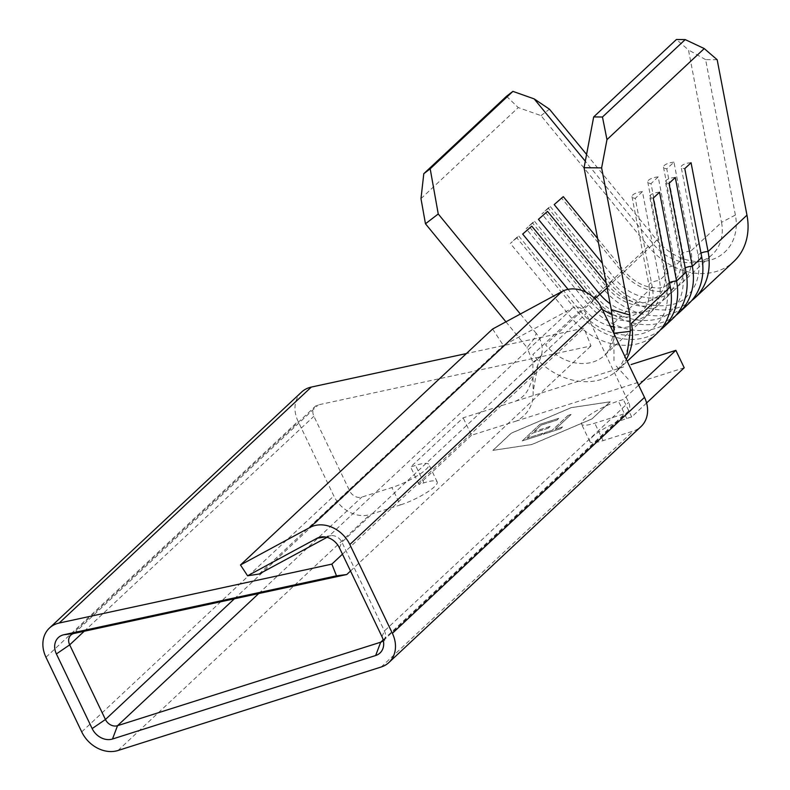 <?xml version="1.0" encoding="UTF-8"?>
<svg xmlns="http://www.w3.org/2000/svg" width="790" height="790" viewBox="0 0 790 790"><rect width="100%" height="100%" fill="white"/><g stroke="black" fill="none" stroke-linecap="round" stroke-linejoin="round"><path stroke-width="0.59" stroke-dasharray="3.95 2.96" d="M691.645 300.674A64.267 52.249 46.9 0 1 609.485 282.82L548.142 208.076L550.334 206.625L541.861 213.962L548.142 208.076M675.885 315.427A64.267 52.249 46.9 0 1 593.725 297.563L532.391 222.829L534.583 221.368L526.11 228.705L532.391 222.829M545.623 212.609L606.957 287.353A44.487 36.172 46.9 0 0 666.118 297.791A44.487 36.172 46.9 0 0 675.223 265.697A8.651 3.091 -10.8 0 0 665.595 268.995A8.651 3.091 -10.8 0 0 664.775 270.694A8.651 3.091 -10.8 0 0 668.034 272.412L651.019 183.616L658.198 176.891L675.223 265.697L683.794 257.668L666.77 168.863L673.959 162.148L690.974 250.944A8.651 3.091 -10.8 0 0 681.345 254.252A8.651 3.091 -10.8 0 0 680.536 255.95A8.651 3.091 -10.8 0 0 683.794 257.668A44.487 36.172 46.9 0 1 674.69 289.762A44.487 36.172 46.9 0 1 615.529 279.324L602.385 263.307M529.863 227.352L591.197 302.096A44.487 36.172 46.9 0 0 650.358 312.534A44.487 36.172 46.9 0 0 659.462 280.44A8.651 3.091 -10.8 0 0 649.834 283.738A8.651 3.091 -10.8 0 0 649.015 285.447A8.651 3.091 -10.8 0 0 652.283 287.165L635.259 198.359L642.438 191.634L659.462 280.44L668.034 272.412A44.487 36.172 46.9 0 1 658.929 304.506A44.487 36.172 46.9 0 1 610.147 303.785M660.124 330.171A64.267 52.249 46.9 0 1 577.974 312.317L516.63 237.573L518.823 236.111L510.35 243.448L516.63 237.573M610.394 326.171A44.487 36.172 46.9 0 1 584.017 308.821L545.594 344.786A44.487 36.172 46.9 0 0 604.745 355.224A44.487 36.172 46.9 0 0 606.601 353.328A44.487 36.172 46.9 0 0 613.85 323.13L652.283 287.165A44.487 36.172 46.9 0 1 643.179 319.259A44.487 36.172 46.9 0 1 613.79 326.932M691.062 162.74A7.416 2.647 -10.8 0 0 681.889 165.614A7.416 2.647 -10.8 0 0 681.187 167.075A7.416 2.647 -10.8 0 0 684.782 168.616M675.302 177.483A7.416 2.647 -10.8 0 0 666.128 180.367A7.416 2.647 -10.8 0 0 665.427 181.828A7.416 2.647 -10.8 0 0 669.021 183.369M673.959 162.148A8.651 3.091 -10.8 0 0 664.331 165.446A8.651 3.091 -10.8 0 0 663.511 167.154A8.651 3.091 -10.8 0 0 666.77 168.863M658.198 176.891A8.651 3.091 -10.8 0 0 648.57 180.189A8.651 3.091 -10.8 0 0 647.761 181.898A8.651 3.091 -10.8 0 0 651.019 183.616M659.551 192.237A7.416 2.647 -10.8 0 0 650.377 195.11A7.416 2.647 -10.8 0 0 649.676 196.572A7.416 2.647 -10.8 0 0 653.271 198.112M642.438 191.634A8.651 3.091 -10.8 0 0 632.82 194.942A8.651 3.091 -10.8 0 0 632 196.641A8.651 3.091 -10.8 0 0 635.259 198.359M539.945 424.378L522.279 440.909L541.051 434.954L542.858 433.256L527.078 438.272L532.509 433.177L548.3 428.17L550.107 426.482L534.326 431.488L541.12 425.129L556.901 420.122L558.718 418.424L539.916 424.319L522.279 440.909M591.848 418.947L531.868 444.474L492.911 450.34L511.288 433.127L571.269 407.61L610.226 401.745L591.868 419.006L531.897 444.533L492.93 450.389L511.318 433.187L571.288 407.66L610.255 401.794L591.868 419.006M552.25 430.283L544.991 432.584L543.184 434.283L560.673 428.733L562.49 427.035L555.232 429.335L571.091 414.493L568.099 415.441L552.25 430.283L544.991 432.584M663.511 167.154L680.536 255.95C681.928 268.106 679.627 276.599 673.633 281.438C665.457 286.8 659.423 288.913 655.512 287.777C644.255 287.353 633.955 281.892 624.614 271.395L653.261 244.011A44.487 36.172 -133.1 0 0 694.775 262.507A44.487 36.172 -133.1 0 0 712.422 254.449A44.487 36.172 -133.1 0 0 721.527 222.355L690.974 250.944A44.487 36.172 46.9 0 1 681.869 283.037A44.487 36.172 46.9 0 1 622.718 272.599L561.374 197.856M586.585 154.435L656.786 239.982A51.232 41.663 -133.1 0 0 704.581 261.273A51.232 41.663 -133.1 0 0 735.391 215.038L721.527 222.355L688.475 49.938L676.418 39.5M735.391 215.038L705.608 59.625L717.172 59.744M705.608 59.625L688.475 49.938M505.926 321.826L527.088 347.61L534.03 338.9L536.262 333.42C541.9 340.905 543.53 348.548 541.13 356.339L529.093 387.564C526.249 393.934 521.686 398.486 515.426 401.241L463.147 417.821L410.622 466.979L415.57 465.419A27.808 5.856 154.4 0 1 428.832 464.461A27.808 5.856 154.4 0 1 417.811 475.462A27.808 5.856 154.4 0 1 391.929 487.539L361.761 497.108A9.885 8.038 46.9 0 1 349.664 490.906L313.906 416.271A9.885 8.038 46.9 0 1 315.072 406.544A9.885 8.038 46.9 0 1 318.321 404.865L590.989 345.941L583.978 328.146L466.377 353.565M350.513 571.012L590.989 345.941M342.455 554.195L583.978 328.146M492.604 329.025L503.358 345.437L572.829 307.903A9.885 8.038 46.9 0 1 586.121 313.591L628.672 402.387A9.885 8.038 46.9 0 1 627.507 412.123A9.885 8.038 46.9 0 1 624.93 413.614L594.751 423.193A27.808 5.856 154.4 0 1 581.499 424.141A27.808 5.856 154.4 0 1 592.52 413.14A27.808 5.856 154.4 0 1 618.392 401.073L623.34 399.503L638.656 385.165M383.338 640.641A9.885 8.038 -133.1 0 0 385.322 636.908A9.885 8.038 -133.1 0 0 384.434 630.973L341.892 542.177A9.885 8.038 -133.1 0 0 331.138 535.679A9.885 8.038 -133.1 0 0 328.591 536.479L327.011 537.338M688.653 303.775A64.267 52.249 46.9 0 1 603.205 288.696L541.861 213.962M672.892 318.528A64.267 52.249 46.9 0 1 587.444 303.449L526.11 228.705M657.142 333.271A64.267 52.249 46.9 0 1 571.693 318.192L510.35 243.448M420.981 198.626L518.26 107.578L541.012 115.626L648.363 246.431A64.267 52.249 -133.1 0 0 733.811 261.51M656.786 239.982L653.261 244.011L585.301 161.2M536.262 333.42L520.353 314.025M594.88 298.66L591.197 302.096L593.102 300.891L592.006 302.086L584.017 308.821L568.04 289.347M648.363 246.431L609.485 282.82L611.677 281.359L610.739 282.395L603.205 288.696L593.725 297.563L595.917 296.112L594.979 297.139L532.806 354.582A64.267 52.249 -133.1 0 0 618.254 369.661A64.267 52.249 -133.1 0 0 618.995 368.95A64.267 52.249 -133.1 0 0 626.322 359.381M506.518 96.271L518.26 107.578M541.012 115.626L549.435 109.178M684.209 367.775L516.739 420.902C526.14 415.579 531.621 407.68 533.171 397.182L532.875 362.255L527.088 347.61M613.988 360.625L613.889 333.262M541.13 356.339L532.875 362.255M515.426 401.241L623.587 366.925M516.739 420.902L471.502 435.26L463.147 417.821M646.585 402.989L631.694 416.932L626.746 418.503A27.808 5.856 154.4 0 0 600.864 430.57A27.808 5.856 154.4 0 0 589.854 441.58A27.808 5.856 154.4 0 0 603.106 440.623L633.284 431.054A29.655 24.115 -133.1 0 0 641.026 426.551M301.553 392.107A29.655 24.115 -133.1 0 0 298.077 421.297L333.834 495.923A29.655 24.115 -133.1 0 0 370.105 514.537L400.283 504.968L391.929 487.539M471.502 435.26L418.976 484.418L423.924 482.848A27.808 5.856 154.4 0 1 437.176 481.89A27.808 5.856 154.4 0 1 426.156 492.891A27.808 5.856 154.4 0 1 400.283 504.968M259.13 574.024L503.358 345.437M631.694 416.932L623.34 399.503M418.976 484.418L410.622 466.979M522.249 440.86L541.051 434.954M541.022 434.905L542.858 433.256M542.839 433.206L527.078 438.272M527.049 438.213L532.509 433.177M532.49 433.127L548.3 428.17M548.27 428.121L550.107 426.482M550.087 426.422L534.326 431.488M534.297 431.429L541.12 425.129M541.091 425.069L556.901 420.122M556.881 420.063L558.718 418.424M558.688 418.364L539.916 424.319M544.972 432.525L543.184 434.283M543.155 434.224L560.673 428.733M560.653 428.674L562.49 427.035M562.46 426.975L555.232 429.335M555.212 429.276L571.091 414.493M571.061 414.444L568.099 415.441M568.079 415.392L552.22 430.224M700.977 253.126A7.416 2.647 -10.8 0 0 698.903 254.419A7.416 2.647 -10.8 0 0 698.212 255.881A7.416 2.647 -10.8 0 0 701.797 257.422M685.216 267.869A7.416 2.647 -10.8 0 0 683.153 269.163A7.416 2.647 -10.8 0 0 682.451 270.624A7.416 2.647 -10.8 0 0 686.046 272.165M597.635 238.521L624.614 271.395L606.957 287.353L608.853 286.138L607.105 287.945M669.466 282.613A7.416 2.647 -10.8 0 0 667.392 283.916A7.416 2.647 -10.8 0 0 666.691 285.378A7.416 2.647 -10.8 0 0 670.285 286.908M234.373 598.81L349.664 490.906M258.715 593.547L361.761 497.108M74.082 633.452L318.321 404.865M84.194 631.269L313.906 416.271M339.414 547.835L341.892 542.177L586.121 313.591M325.332 536.983L328.591 536.479L572.829 307.903M383.16 639.9L624.93 413.614M381.955 636.631L384.434 630.973L628.672 402.387M603.106 440.623L594.751 423.193M45.968 657.25L298.077 421.297M81.726 731.886L333.834 495.923M117.996 750.5L370.105 514.537M381.165 667.007L633.284 431.054M626.746 418.503L618.392 401.073M423.924 482.848L415.57 465.419M550.334 206.625L611.677 281.359C635.97 312.168 677.504 309.917 687.152 295.875C697.116 286.651 700.799 273.32 698.212 255.881L681.187 167.075M534.583 221.368L595.917 296.112C620.219 326.912 661.744 324.66 671.391 310.618C681.355 301.395 685.049 288.064 682.451 270.624L665.427 181.828M647.761 181.898L664.775 270.694C666.177 282.85 663.876 291.352 657.882 296.181C649.706 301.553 643.662 303.656 639.752 302.521C628.494 302.096 618.195 296.645 608.853 286.138L606.127 282.81M518.823 236.111L580.166 310.855C604.459 341.665 645.983 339.414 655.631 325.371C665.605 316.138 669.288 302.807 666.691 285.378L649.676 196.572M632 196.641L649.015 285.447C650.417 297.603 648.116 306.095 642.122 310.934L630.598 316.731L624.001 317.264L612.289 314.874M681.869 283.037L712.422 254.449M70.833 635.13L315.072 406.544M383.278 640.7L627.507 412.123M666.118 297.791L674.69 289.762M650.358 312.534L658.929 304.506M618.254 369.661L627.211 361.277M604.745 355.224L643.179 319.259M602.454 309.611L593.102 300.891L585.973 292.201M618.995 368.95L616.23 371.754C614.709 373.64 625.571 362.778 628.643 342.939M537.881 364.753L533.132 391.87M606.601 353.328L608.932 349.545L613.751 333.183M589.854 441.58L581.499 424.141M437.176 481.89L428.832 464.461M628.208 379.19L615.331 365.049M331.138 535.679L321.332 536.904M385.322 636.908L383.446 646.615M694.775 262.507L704.581 261.273"/><path stroke-width="1.19" d="M675.885 315.427A64.267 52.249 46.9 0 0 679.173 312.643A64.267 52.249 46.9 0 0 692.326 266.289L701.797 257.422L684.782 168.616L691.062 162.74L708.077 251.536A64.267 52.249 46.9 0 1 694.933 297.899A64.267 52.249 46.9 0 1 691.645 300.674M610.147 303.785A44.487 36.172 46.9 0 1 599.778 294.068L538.434 219.334L547.519 211.394L538.434 219.334M626.322 359.381A64.267 52.249 -133.1 0 0 631.408 323.298L670.285 286.908L653.271 198.112L659.551 192.237L676.566 281.033A64.267 52.249 46.9 0 1 663.422 327.396A64.267 52.249 46.9 0 1 660.124 330.171M613.79 326.932A44.487 36.172 46.9 0 1 610.394 326.171M669.466 282.613A7.416 2.647 -10.8 0 1 676.566 281.033L686.046 272.165L669.021 183.369L675.302 177.483L692.326 266.289A7.416 2.647 -10.8 0 0 685.216 267.869M584.067 167.717L611.263 309.621L629.818 315.022L601.625 167.885L584.067 167.717L593.685 116.92L676.418 39.5L685.197 39.589L704.255 48.575L717.172 59.744L746.965 215.156A64.267 52.249 -133.1 0 1 733.811 261.51L694.933 297.899M350.513 571.012L346.761 574.528L74.082 633.452A9.885 8.038 -133.1 0 0 70.833 635.13A9.885 8.038 -133.1 0 0 69.678 644.857L105.435 719.493A9.885 8.038 -133.1 0 0 117.522 725.694L380.691 642.201A9.885 8.038 -133.1 0 0 383.278 640.7A9.885 8.038 -133.1 0 0 383.338 640.641M346.761 574.528L336.491 575.831L331.869 564.109L342.455 554.195M74.082 633.452L63.812 634.755A16.63 13.529 -133.1 0 0 56.396 653.942L92.153 728.577A16.63 13.529 -133.1 0 0 112.496 739.015L375.665 655.522A16.63 13.529 -133.1 0 0 383.446 646.615A16.63 13.529 -133.1 0 0 381.955 636.631L339.414 547.835A16.63 13.529 -133.1 0 0 321.332 536.904A16.63 13.529 -133.1 0 0 317.047 538.257L247.576 575.792L240.486 564.978L492.604 329.025L562.065 291.49A29.655 24.115 -133.1 0 1 601.96 308.574L644.502 397.37A29.655 24.115 -133.1 0 1 641.026 426.551L388.907 662.514A29.655 24.115 -133.1 0 0 392.383 633.323L349.842 544.527A29.655 24.115 -133.1 0 0 309.957 527.443L240.486 564.978M63.812 634.755L336.491 575.831M331.869 564.109L59.191 623.034A29.655 24.115 -133.1 0 0 49.444 628.06A29.655 24.115 -133.1 0 0 45.968 657.25L81.726 731.886A29.655 24.115 -133.1 0 0 117.996 750.5L381.165 667.007A29.655 24.115 -133.1 0 0 388.907 662.514M425.464 223.777L420.981 198.626L423.796 173.691L430.185 168.793L438.243 213.981L425.464 223.777L505.926 321.826M701.797 257.422A64.267 52.249 46.9 0 1 688.653 303.775L679.173 312.643M686.046 272.165A64.267 52.249 46.9 0 1 672.892 318.528L663.422 327.396M585.301 161.2L534.168 98.888L512.908 91.373L506.518 96.271L423.796 173.691M430.185 168.793L512.908 91.373M520.353 314.025L438.243 213.981M568.04 289.347L522.684 234.077L531.759 226.147L522.684 234.077M602.385 263.307L554.195 204.58L563.28 196.651L554.195 204.58M670.285 286.908A64.267 52.249 46.9 0 1 657.142 333.271L627.211 361.277M593.685 116.92L602.464 117.009L606.977 139.623L704.255 48.575M606.977 139.623L601.625 167.885M602.464 117.009L685.197 39.589M586.585 154.435L549.435 109.178L534.168 98.888M629.818 315.022L630.272 331.356L627.003 354.572M630.272 331.356L613.889 333.262M613.86 329.351L611.263 309.621M646.585 402.989L684.209 367.775L675.865 350.345L631.101 364.546M466.377 353.565L311.309 387.08A29.655 24.115 -133.1 0 0 301.553 392.107L49.444 628.06M327.011 537.338L259.13 574.024L247.576 575.792M638.656 385.165L675.865 350.345M746.965 215.156L708.077 251.536A7.416 2.647 -10.8 0 0 700.977 253.126M607.105 287.945L594.88 298.66M92.153 728.577L105.435 719.493L234.373 598.81M112.496 739.015L117.522 725.694L258.715 593.547M56.396 653.942L69.678 644.857L84.194 631.269M375.665 655.522L380.691 642.201L383.16 639.9M59.191 623.034L311.309 387.08M392.383 633.323L644.502 397.37M349.842 544.527L601.96 308.574M309.957 527.443L562.065 291.49M325.332 536.983L317.047 538.257M585.973 292.201L531.759 226.147M612.289 314.874L602.454 309.611M606.127 282.81L547.519 211.394M597.635 238.521L563.28 196.651M613.751 333.183L613.879 329.756"/></g></svg>
